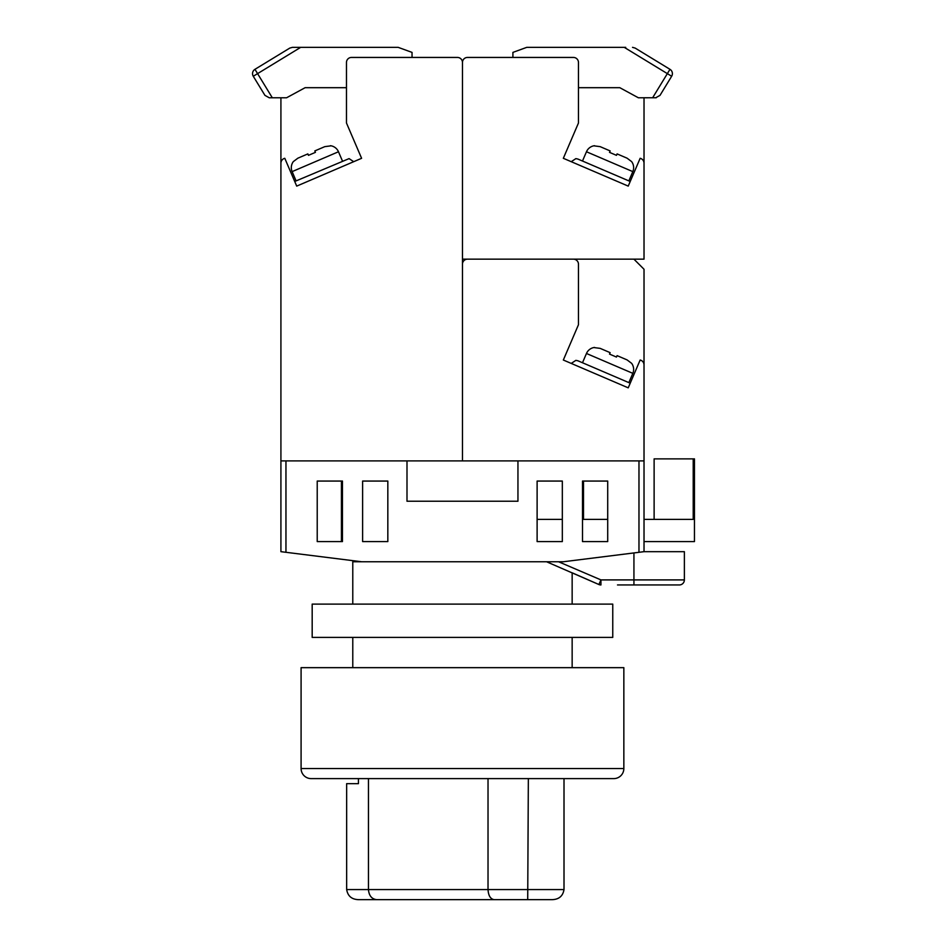 <?xml version="1.0" encoding="UTF-8"?>
<svg xmlns="http://www.w3.org/2000/svg" width="947" height="947" viewBox="0 0 947 947"><rect width="100%" height="100%" fill="white"/><g stroke="black" fill="none" stroke-linecap="round" stroke-linejoin="round"><path stroke-width="1.42" d="M285.958 552.302L280.916 551.675L280.916 460.893L285.958 460.893L285.958 552.302L361.6 561.76L352.781 561.76L352.781 604.115M352.781 637.402L352.781 667.659M558.552 561.76L600.943 579.907L598.871 584.512L572.154 572.805L572.154 604.115M572.154 637.402L572.154 667.659M341.429 481.064L341.429 541.577L317.221 541.577L342.447 541.577L342.447 481.064L317.221 481.064L317.221 541.577L317.221 481.064L341.429 481.064M582.5 519.394L607.714 519.394L607.714 481.064L582.5 481.064L582.5 541.577L607.714 541.577L607.714 481.064L583.506 481.064L583.506 519.394M638.976 460.893L644.019 460.893L644.019 551.675L638.976 552.302L638.976 460.893L517.95 460.893L517.95 501.235L406.997 501.235L406.997 460.893L285.958 460.893M361.6 561.76L563.335 561.76L638.976 552.302M387.832 481.064L362.618 481.064L362.618 541.577L387.832 541.577L387.832 481.064M562.329 481.064L537.115 481.064L537.115 541.577L562.329 541.577L562.329 481.064M546.561 561.76L598.871 584.512A5.043 5.043 0 0 0 600.943 584.95L600.943 579.907L684.373 579.907L684.373 551.675L684.373 579.907A5.043 5.043 0 0 1 679.33 584.95L617.503 584.95M652.388 584.95L649.121 584.95M646.754 584.95L642.587 584.95M640.077 584.95L638.728 584.95M638.716 584.95L623.659 584.95M644.019 551.675L684.373 551.675M537.115 541.577L562.329 541.577M582.5 541.577L607.714 541.577M537.115 519.394L562.329 519.394M644.019 519.394L693.216 519.394L693.216 458.869L694.459 458.869L694.459 541.577L644.019 541.577M693.216 458.869L654.117 458.869L654.117 519.394M644.019 460.893L644.019 364.938A5.043 5.043 0 0 0 640.148 360.026L628.228 387.844L563.335 360.026L578.463 324.726L578.463 264.213A5.043 5.043 0 0 0 573.42 259.158L467.51 259.158A5.043 5.043 0 0 0 462.467 264.213L462.467 460.893L517.95 460.893M633.934 259.158L644.019 269.256L644.019 394.615M628.228 387.844L563.335 360.026M594.538 347.442L594.538 347.442A10.086 10.086 0 0 0 586.465 353.48L582.488 362.748M586.465 353.48L632.821 373.343L628.844 382.612M632.821 373.343A10.086 10.086 0 0 0 631.625 363.328L627.08 359.907L617.089 355.634L616.473 357.066L609.525 354.095L616.473 357.066M610.14 352.651L600.149 348.366L610.14 352.651L609.525 354.095M594.456 347.632L600.149 348.366M617.089 355.634L627.08 359.907M575.871 360.357L571.23 363.411L575.871 360.357L577.848 360.76L630.217 383.204M613.763 778.612L311.172 778.612A10.086 10.086 0 0 1 301.087 768.526L301.087 667.659L623.848 667.659L623.848 768.526A10.086 10.086 0 0 1 613.763 778.612L588.549 778.612M311.172 778.612L336.386 778.612M564.01 778.612L564.01 889.564C562.909 896.051 558.967 899.413 552.208 899.65L358.475 899.65C351.704 899.413 347.774 896.051 346.661 889.564L564.01 889.564M382.955 899.65L398.285 899.65M426.813 899.65L552.208 899.65M358.44 778.612L358.44 783.654L346.661 783.654L346.661 889.564M528.343 778.612L527.716 899.65M368.454 778.612L368.454 889.564C368.975 895.649 371.698 899.011 376.622 899.65M488.025 778.612L488.025 889.564C488.403 895.649 490.439 899.011 494.109 899.65M312.179 604.115L612.756 604.115L612.756 637.402L312.179 637.402L312.179 604.115M346.472 87.692L305.123 87.692L286.574 97.778L269.232 97.778L264.935 95.363L253.275 76.257A5.043 5.043 0 0 1 254.956 69.32L256.187 68.575M272.31 97.778L257.584 73.629L253.275 76.257L264.935 95.363M292.422 47.35L289.794 48.084L254.956 69.32L257.584 73.629L300.684 47.35L292.422 47.35L398.178 47.35L412.04 52.393L412.04 57.436L457.425 57.436A5.043 5.043 0 0 1 462.467 62.478L462.467 460.893L406.997 460.893M300.684 47.35L299.216 47.35M252.541 73.629A5.043 5.043 0 0 0 253.275 76.257A5.043 5.043 0 0 1 254.956 69.32M280.916 460.893L280.916 163.204A5.043 5.043 0 0 1 284.787 158.303L296.707 186.109L361.6 158.303L346.472 123.003L346.472 62.478A5.043 5.043 0 0 1 351.515 57.436L457.425 57.436M467.51 57.436A5.043 5.043 0 0 0 462.467 62.478L462.467 259.158L644.019 259.158L644.019 163.204A5.043 5.043 0 0 0 640.148 158.303L628.228 186.109L563.335 158.303L578.463 123.003L578.463 62.478A5.043 5.043 0 0 0 573.42 57.436L467.51 57.436L512.907 57.436L512.907 52.393L526.757 47.35L625.718 47.35M280.916 97.778L280.916 192.88M296.707 186.109L353.705 161.688L349.076 158.623L353.705 161.688L361.6 158.303M330.396 145.708L330.396 145.708A10.086 10.086 0 0 1 338.481 151.757L342.447 161.026M338.481 151.757L292.126 171.62L296.091 180.889M292.126 171.62A10.086 10.086 0 0 1 293.321 161.606L297.867 158.185L307.846 153.899L308.462 155.344L315.422 152.36L314.806 150.928L324.797 146.643L314.806 150.928M330.479 145.909L324.797 146.643L330.479 145.909M294.718 181.481L349.076 158.623M644.019 97.778L644.019 192.88M628.228 186.109L563.335 158.303M594.538 145.708L594.538 145.708A10.086 10.086 0 0 0 586.465 151.757L582.488 161.026M586.465 151.757L632.821 171.62L628.844 180.889M632.821 171.62A10.086 10.086 0 0 0 631.625 161.606L627.08 158.185L617.089 153.899L616.473 155.344L609.525 152.36L610.14 150.928L600.149 146.643L610.14 150.928M594.456 145.909L600.149 146.643L594.456 145.909M575.871 158.623L571.23 161.688L575.871 158.623L577.848 159.037L630.217 181.481M578.463 87.692L619.812 87.692L638.361 97.778L656.247 97.754M652.625 97.778L669.979 69.32L668.748 68.575M655.703 97.778L660.012 95.363L671.66 76.257A5.043 5.043 0 0 0 669.979 69.32L635.153 48.084L632.525 47.35M653.525 59.294L635.153 48.084L653.525 59.294M624.251 47.35L671.66 76.257L660.012 95.363M671.66 76.257A5.043 5.043 0 0 0 672.394 73.629A5.043 5.043 0 0 1 671.66 76.257M633.934 584.95L633.934 552.93M679.33 584.95A5.043 5.043 0 0 0 684.373 579.907M301.087 768.526L623.848 768.526"/></g></svg>
